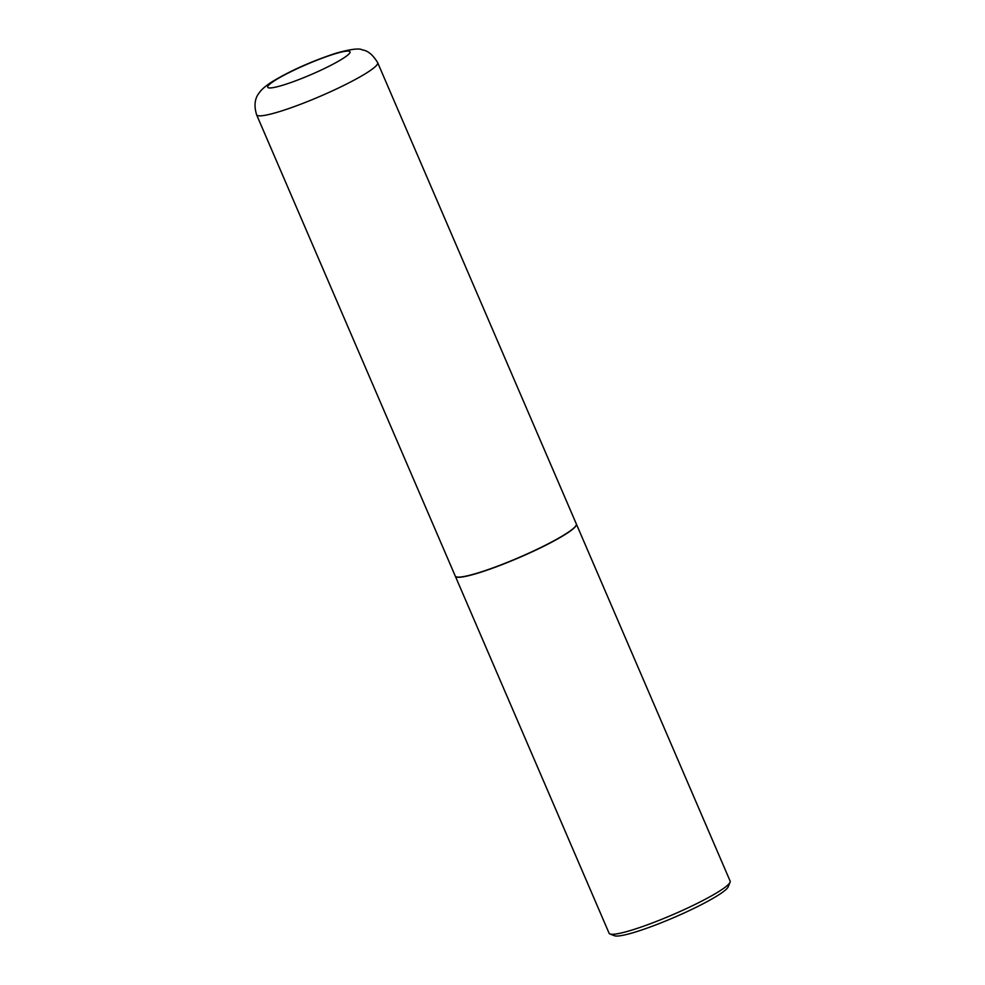 <?xml version="1.0" encoding="UTF-8"?>
<svg xmlns="http://www.w3.org/2000/svg" width="985" height="985" viewBox="0 0 985 985"><rect width="100%" height="100%" fill="white"/><g stroke="black" fill="none" stroke-linecap="round" stroke-linejoin="round"><path stroke-width="1.48" d="M566.19 533.624A65.897 8.151 156.7 0 1 499.752 565.341A65.897 8.151 156.7 0 1 455.267 576.077L256.617 114.802A65.897 8.151 156.7 0 0 301.09 104.065A65.897 8.151 156.7 0 0 367.54 72.348A65.897 8.151 156.7 0 0 377.674 62.671L576.323 523.946A65.897 8.151 156.7 0 1 566.19 533.624M576.36 524.032A65.897 8.151 156.7 0 1 576.397 524.106A65.897 8.151 156.7 0 1 566.264 533.784A65.897 8.151 156.7 0 1 499.814 565.501A65.897 8.151 156.7 0 1 455.341 576.237A65.897 8.151 156.7 0 1 455.316 576.151M576.397 524.106L730.144 881.119A65.897 8.151 156.7 0 1 730.07 882.252A65.897 8.151 156.7 0 1 720.01 890.785A65.897 8.151 156.7 0 1 657.254 921.086A65.897 8.151 156.7 0 1 609.961 933.977A65.897 8.151 156.7 0 1 609.099 933.251L455.341 576.237M730.07 882.252L728.235 886.783A62.387 7.708 156.7 0 1 718.705 894.872A62.387 7.708 156.7 0 1 659.285 923.548A62.387 7.708 156.7 0 1 614.529 935.75L609.961 933.977M343.137 58.374A44.817 5.541 156.7 0 1 285.97 84.205A44.817 5.541 156.7 0 1 274.593 80.659A44.817 5.541 156.7 0 1 331.76 54.828A44.817 5.541 156.7 0 1 343.137 58.374M377.674 62.671C372.995 54.914 367.922 50.666 362.443 49.94C359.476 48.031 350.709 49.102 336.156 53.153C316.197 59.716 292.594 69.209 271.491 82.137C263.278 87.443 260.015 91.47 259.264 92.775C254.733 98.34 253.847 105.691 256.617 114.802"/></g></svg>
